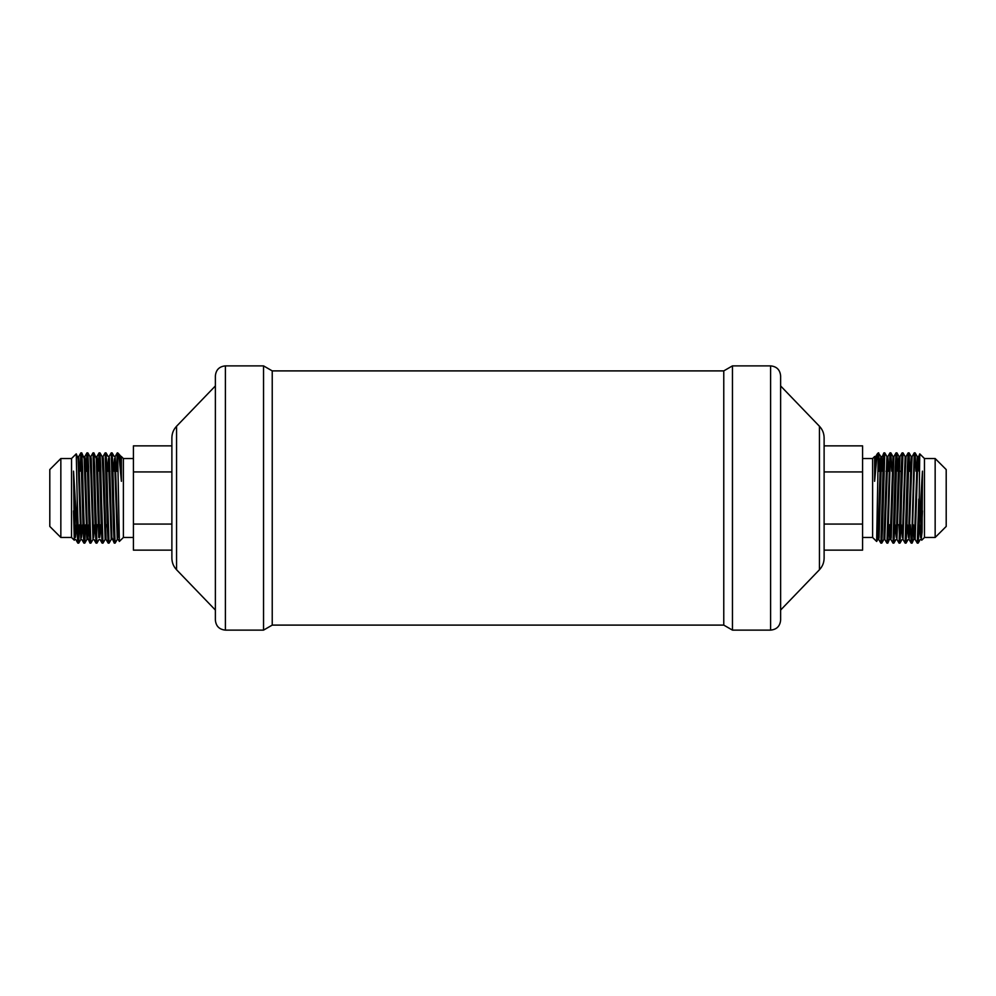 <?xml version="1.0" encoding="UTF-8"?>
<svg xmlns="http://www.w3.org/2000/svg" width="996" height="996" viewBox="0 0 996 996"><rect width="100%" height="100%" fill="white"/><g stroke="black" fill="none" stroke-linecap="round" stroke-linejoin="round"><path stroke-width="1.49" d="M935.157 458.534L935.157 537.466L946.2 526.436L946.2 469.564L935.157 458.534L924.462 458.534L919.744 453.852L918.785 533.433L922.458 471.145L922.072 531.989L921.2 539.434L922.458 510.923M911.651 461.833L911.203 456.566L912.099 456.566L914.266 452.856L915.112 452.856L917.266 456.566L914.49 537.442L912.112 543.106L914.353 466.091L915.15 452.894L916.009 471.245M918.785 499.071L917.291 543.144L918.175 543.106L918.785 533.433M917.291 543.144L915.137 539.434L917.914 458.558L919.744 453.852M914.228 452.894L911.987 529.922L911.191 543.106L910.319 524.755M909.037 452.856L908.153 452.894L907.418 466.688L905.152 543.144L906.049 543.106L906.783 529.312L909.037 452.856L909.946 471.245M909.099 471.245L908.613 457.189M901.455 498L903.011 452.894L902.09 452.894L901.343 466.688L899.089 543.144L899.973 543.106L900.72 529.312L901.455 498M905.152 543.144L902.999 539.434L905.165 473.623L906.036 456.566L908.153 452.894M896.91 452.856L896.014 452.894L895.28 466.688L893.026 543.144L893.91 543.106L894.645 529.312L896.898 452.856L897.807 471.245M899.039 524.755L899.513 538.824M888.706 471.245L887.834 456.566L889.988 452.856L890.835 452.856L892.989 456.566L890.225 537.442L887.834 543.106L890.075 466.078L890.872 452.894L891.744 471.245M893.026 543.144L890.86 539.434L890.063 524.755M889.951 452.894L886.913 543.106L887.797 543.144M880.887 543.144L881.771 543.106L882.506 529.312L884.772 452.856L883.875 452.894L883.141 466.688L880.887 543.144L878.721 539.434L877.924 524.755M878.758 471.245L878.696 452.856L879.605 471.245M881.659 471.245L880.862 456.566L878.285 452.856L876.642 541.463L877.825 539.434L878.721 539.434L879.07 537.442L881.497 458.558L883.875 452.894M77.215 499.071L76.256 453.852L71.538 458.534L71.538 537.466L74.314 540.243L73.542 471.145L77.825 543.106L78.709 543.144L77.215 499.071L77.215 533.433M73.542 510.923L74.314 540.243M83.253 498L82.519 466.688L81.772 452.894L80.888 452.856L83.141 529.312L83.888 543.106L84.772 543.144L83.253 498M79.605 524.755L78.709 543.144M79.991 471.245L80.85 452.894L78.734 456.566L81.51 537.442L82.643 524.755M89.329 498L88.582 466.688L87.847 452.894L86.963 452.856L89.217 529.312L89.951 543.106L90.848 543.144L89.329 498M87.387 457.176L86.901 471.245M85.681 524.755L84.809 543.106L86.926 539.434L87.835 539.434L88.719 524.755M86.054 471.245L86.963 452.856M95.392 498L94.657 466.688L93.91 452.894L93.026 452.856L95.28 529.312L96.027 543.106L96.911 543.144L95.392 498M87.847 452.894L89.964 456.566L90.835 473.623L93.002 539.434L90.848 543.144M101.468 498L100.721 466.688L99.986 452.894L99.09 452.856L101.355 529.312L102.09 543.106L102.974 543.144L101.468 498M96.488 538.824L96.961 524.755M98.193 471.245L99.09 452.856M107.531 498L106.796 466.688L106.049 452.894L105.165 452.856L107.419 529.312L108.166 543.106L109.05 543.144L107.531 498M99.986 452.894L102.102 456.566L102.974 473.623L105.14 539.434L102.974 543.144M113.594 498L112.859 466.688L112.125 452.894L111.228 452.856L113.494 529.312L114.229 543.106L115.113 543.144L113.594 498M108.626 461.833L109.074 456.566L111.228 452.856M862.586 458.534L872.62 458.534L872.62 537.466L862.586 537.466M924.462 458.534L924.462 537.466L921.686 540.243M133.414 458.534L123.38 458.534L123.38 537.466L133.414 537.466M60.843 537.466L49.8 526.436L49.8 469.564L60.843 458.534L60.843 537.466L71.538 537.466M723.768 625.102L272.232 625.102L272.232 370.898L723.768 370.898L723.768 625.102L732.458 630.119L770.605 630.119C776.693 629.522 780.042 626.185 780.627 620.085L780.627 375.915C780.042 369.815 776.693 366.478 770.605 365.881L770.605 630.119M723.768 370.898L732.458 365.881L732.458 630.119M780.627 610.05L819.434 569.749L819.434 426.251C822.497 429.513 824.053 433.372 824.115 437.842L824.115 558.158L824.115 550.141L862.586 550.141L862.586 524.07L824.115 524.07L824.115 445.859L862.586 445.859L862.586 471.93L824.115 471.93M176.566 569.749L176.566 426.251C173.503 429.513 171.947 433.372 171.885 437.842L171.885 558.158C171.947 562.628 173.503 566.487 176.566 569.749L215.373 610.05M225.395 365.881C219.307 366.478 215.958 369.815 215.373 375.915L215.373 620.085C215.958 626.185 219.307 629.522 225.395 630.119L263.542 630.119L263.542 365.881L225.395 365.881L225.395 630.119M117.727 457.313L119.358 541.463L123.38 537.466M118.835 454.014L121.388 456.903L121.388 481.317L118.835 454.014L117.715 452.856L117.715 456.99L117.715 452.856M116.395 471.245L117.267 452.894L115.138 456.566L117.914 537.442L118.898 529.511M117.715 457.388L117.242 471.245M113.357 471.245L114.503 458.558L117.279 539.434L115.113 543.144M874.613 456.903L874.613 481.317L877.165 454.014L878.285 452.856M872.62 537.466L876.642 541.463M884.772 452.856L886.926 456.566L883.888 539.434L884.797 539.434L886.913 543.106M171.885 524.07L133.414 524.07L133.414 550.141L171.885 550.141M133.414 524.07L133.414 471.93L171.885 471.93M133.414 471.93L133.414 445.859L171.885 445.859M862.586 524.07L862.586 471.93M76.256 453.852L78.086 458.558L80.863 539.434L78.746 543.106M81.772 452.894L84.162 458.558L86.926 539.434M93.91 452.894L96.301 458.558L98.729 537.442L99.874 524.755M102.102 456.566L103.011 456.566L103.347 458.558L103.958 473.623L106.037 539.434L105.14 539.434L105.937 524.755M107.294 471.245L108.439 458.558L111.203 539.434L109.087 543.106M119.358 541.463L118.175 539.434L117.279 539.434L118.076 524.755M120.304 456.566L121.388 481.317M73.542 471.145L75.435 537.442L76.58 524.755M78.286 461.833L78.734 456.566L77.825 456.566M83.901 456.566L84.797 456.566L85.146 458.558L87.573 537.442L89.951 543.106M89.964 456.566L90.873 456.566L91.209 458.558L93.636 537.442L94.782 524.755M96.488 461.833L96.936 456.566L97.284 458.558L99.712 537.442L100.857 524.755M106.049 452.894L108.166 456.566L109.074 456.566L109.423 458.558L111.851 537.442L114.229 543.106M114.341 471.245L114.689 461.833M922.458 471.145L920.565 537.442L919.42 524.755M915.137 539.434L914.228 539.434L913.892 537.442L913.357 524.755M909.074 452.894L911.203 456.566L908.427 537.442L907.281 524.755M903.011 452.894L905.127 456.566L902.364 537.442L901.218 524.755M899.513 461.833L899.064 456.566L898.716 458.558L896.288 537.442L895.143 524.755M892.989 456.566L893.898 456.566L891.208 537.442L890.86 539.434L889.963 539.434L889.615 537.442L889.079 524.755M887.722 471.245L886.926 456.566L887.834 456.566L884.797 539.434M882.643 471.245L882.107 458.558L881.759 456.566L880.862 456.566L880.514 458.558L877.825 539.434M919.059 471.245L918.511 458.558L918.175 456.566L917.266 456.566M912.099 456.566L909.074 539.434L911.191 543.106L912.075 543.144M896.935 452.894L899.064 456.566L899.961 456.566L896.935 539.434L899.052 543.106M874.787 456.566L875.696 456.566L874.613 481.317M910.319 471.245L908.14 471.245M901.218 471.245L899.164 471.245M889.079 471.245L886.042 471.245M879.978 471.245L877.974 471.245M118.026 471.245L116.022 471.245M109.958 471.245L106.921 471.245M87.86 471.245L85.681 471.245M899.998 524.755L897.819 524.755M890.76 524.755L888.706 524.755M878.621 524.755L877.19 524.755M118.81 524.755L117.379 524.755M107.294 524.755L105.24 524.755M98.181 524.755L96.002 524.755M935.157 537.466L924.462 537.466M60.843 458.534L71.538 458.534M732.458 365.881L770.605 365.881M819.434 426.251L780.627 385.95M819.434 569.749C822.497 566.487 824.053 562.628 824.115 558.158M176.566 426.251L215.373 385.95M272.232 370.898L263.542 365.881M272.232 625.102L263.542 630.119M123.38 458.534L121.3 456.442M872.62 458.534L874.7 456.442M102.09 543.106L99.974 539.434L99.065 539.434L96.948 543.106M115.138 456.566L114.241 456.566L112.125 452.894M74.8 539.434L75.696 539.434L77.825 543.106M80.863 539.434L81.772 539.434L83.888 543.106M93.002 539.434L93.898 539.434L96.027 543.106M96.039 456.566L96.936 456.566L99.065 452.894M111.203 539.434L112.112 539.434M84.797 456.566L86.926 452.894M90.873 456.566L92.989 452.894M103.011 456.566L105.128 452.894M106.037 539.434L108.166 543.106M881.771 543.106L883.888 539.434M921.2 539.434L920.304 539.434L918.175 543.106M909.074 539.434L908.165 539.434L906.049 543.106M902.999 539.434L902.102 539.434L899.973 543.106M896.935 539.434L896.027 539.434L893.91 543.106M905.127 456.566L906.036 456.566M899.961 456.566L902.09 452.894M893.898 456.566L896.014 452.894M875.696 456.566L877.165 454.014"/></g></svg>
